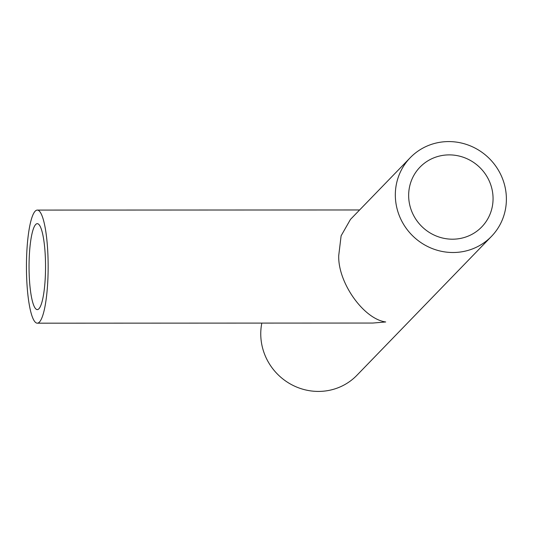 <?xml version="1.0" encoding="UTF-8"?>
<svg xmlns="http://www.w3.org/2000/svg" width="533" height="533" viewBox="0 0 533 533"><rect width="100%" height="100%" fill="white"/><g stroke="black" fill="none" stroke-linecap="round" stroke-linejoin="round"><path stroke-width="0.8" d="M29.208 274.988A42.973 8.255 -90 0 0 37.31 309.606A42.973 8.255 -90 0 0 45.385 258.278A42.973 8.255 -90 0 0 37.277 223.66A42.973 8.255 -90 0 0 29.208 274.988M47.943 255.64A56.545 10.86 -90 0 0 37.277 210.089A56.545 10.86 -90 0 0 26.65 277.626A56.545 10.86 -90 0 0 37.317 323.178A56.545 10.86 -90 0 0 47.943 255.64M37.317 323.178L372.814 323.051L385.705 321.965C363.613 319.02 337.775 282.483 338.728 255.534L341.113 235.806L350.461 219.416L410.243 157.701A56.545 54.433 -135.9 0 1 470.213 145.829A56.545 54.433 -135.9 0 1 506.35 197.023A56.545 54.433 -135.9 0 1 491.473 236.386A56.545 54.433 -135.9 0 1 431.497 248.258A56.545 54.433 -135.9 0 1 395.366 197.063A56.545 54.433 -135.9 0 1 410.243 157.701M493.032 197.023A42.973 41.374 -135.9 0 1 481.725 226.945A42.973 41.374 -135.9 0 1 436.147 235.966A42.973 41.374 -135.9 0 1 408.684 197.057A42.973 41.374 -135.9 0 1 419.991 167.142A42.973 41.374 -135.9 0 1 465.569 158.114A42.973 41.374 -135.9 0 1 493.032 197.023M491.473 236.386L356.903 375.299A56.545 54.433 -135.9 0 1 296.934 387.171A56.545 54.433 -135.9 0 1 260.797 335.977A56.545 54.433 -135.9 0 1 261.823 323.091M37.277 210.089L359.615 209.962"/></g></svg>
